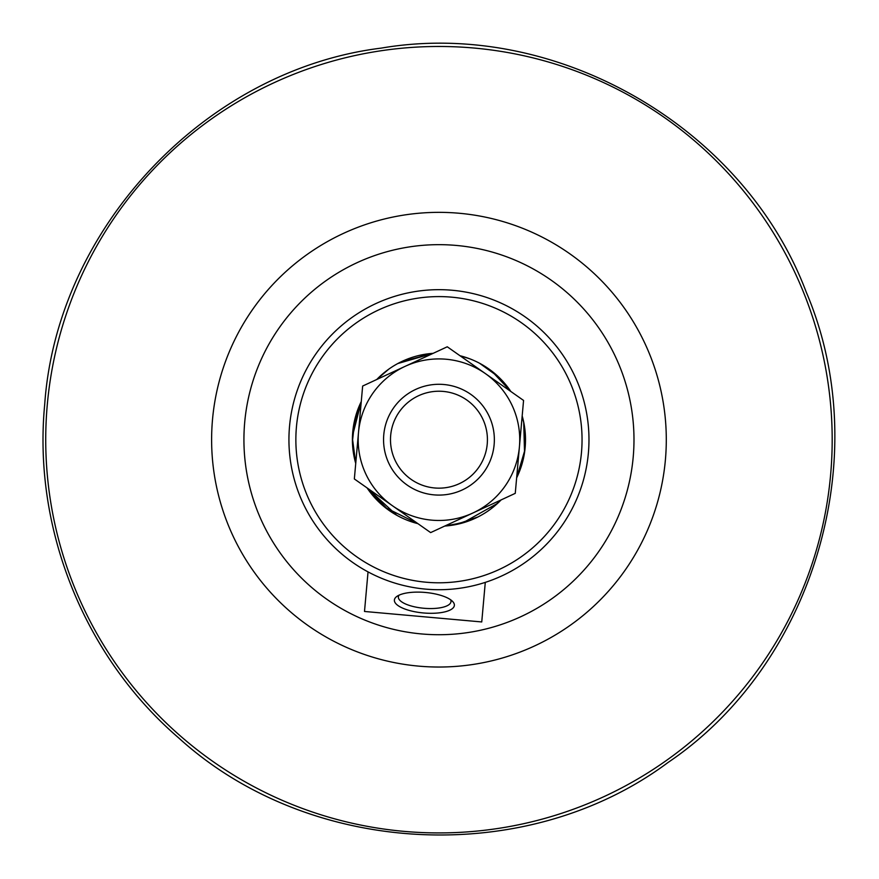 <?xml version="1.0" encoding="UTF-8"?>
<svg xmlns="http://www.w3.org/2000/svg" width="879" height="879" viewBox="0 0 879 879"><rect width="100%" height="100%" fill="white"/><g stroke="black" fill="none" stroke-linecap="round" stroke-linejoin="round"><path stroke-width="1.32" d="M472.957 512.973L430.644 532.597L392.495 505.777A80.78 80.78 0 0 0 519.412 446.895A80.78 80.78 0 0 0 404.955 366.422A80.78 80.78 0 0 0 392.495 505.777L354.347 478.956L362.653 386.046L447.268 346.787L523.565 400.439L515.259 493.35L472.957 512.973M434.017 494.866A55.388 55.388 0 0 0 489.207 416.382A55.388 55.388 0 0 0 393.638 407.834A55.388 55.388 0 0 0 434.017 494.866M434.633 487.966A48.466 48.466 0 0 1 399.308 411.822A48.466 48.466 0 0 1 482.923 419.294A48.466 48.466 0 0 1 434.633 487.966M421.579 633.946A195.028 195.028 0 0 0 615.871 357.61A195.028 195.028 0 0 0 279.412 327.526A195.028 195.028 0 0 0 421.579 633.946M418.701 666.128A227.342 227.342 0 0 1 212.52 419.448A227.342 227.342 0 0 1 459.212 213.256A227.342 227.342 0 0 1 665.392 459.948A227.342 227.342 0 0 1 418.701 666.128M385.167 507.502L417.91 523.653A86.549 86.549 0 0 1 367.07 487.9L396.792 515.281M352.413 438.225L355.731 463.453A86.549 86.549 0 0 1 361.269 401.549L360.005 404.23M388.661 369.257L376.739 379.508A86.549 86.549 0 0 1 433.149 353.336M469.617 358.753L459.992 355.731A86.549 86.549 0 0 1 510.842 391.485L507.897 387.364M524.192 424.689L522.181 415.943A86.549 86.549 0 0 1 516.643 477.835L522.994 460.376M490.757 509.029L501.151 499.887A86.549 86.549 0 0 1 444.763 526.049L464.716 522.324M426.205 582.228A143.101 143.101 0 0 1 296.432 426.952A143.101 143.101 0 0 1 451.707 297.168A143.101 143.101 0 0 1 581.48 452.443A143.101 143.101 0 0 1 426.205 582.228M425.59 589.117A150.023 150.023 0 0 1 289.532 426.326A150.023 150.023 0 0 1 452.322 290.268A150.023 150.023 0 0 1 588.381 453.059A150.023 150.023 0 0 1 425.59 589.117M368.037 571.899L364.499 611.465L481.747 621.947L485.285 582.381M454.366 605.389A30.106 10.295 -174.9 0 0 452.641 601.478A30.106 10.295 -174.9 0 0 425.293 592.457A30.106 10.295 -174.9 0 0 396.781 596.478A30.106 10.295 -174.9 0 0 417.921 612.289A30.106 10.295 -174.9 0 0 454.366 605.389M450.641 599.786A26.414 9.032 5.1 0 1 450.993 601.61A26.414 9.032 5.1 0 1 423.876 608.257A26.414 9.032 5.1 0 1 398.374 596.896A26.414 9.032 5.1 0 1 399.055 595.171M403.922 831.358A393.221 393.221 0 0 1 47.29 404.67A393.221 393.221 0 0 1 473.99 48.037A393.221 393.221 0 0 1 830.622 474.726A393.221 393.221 0 0 1 403.922 831.358M497.646 503.315L462.662 522.939M423.304 354.567L433.16 353.336L419.525 355.358M519.17 472.21L516.643 477.846L524.334 453.905M456.41 524.466L444.73 526.071L456.08 524.532L478 516.94M417.932 523.664L410.185 521.324M378.245 501.382L367.059 487.9L381.112 504.085M355.731 463.453L355.083 461.057M356.533 413.295L361.269 401.538L353.303 427.271M376.772 379.497L377.739 378.519M459.992 355.731L465.98 357.467M498.316 376.717L510.864 391.507L491.713 371.081M401.395 361.719L433.16 353.336L397.89 363.51M524.895 449.96L516.643 477.857M352.479 436.017L361.269 401.549M479.626 363.291L498.514 376.893M498.536 376.915L510.842 391.485M523.708 422.162L524.543 452.542M501.14 499.898L496.514 504.326M469.551 520.654L449.367 525.62L444.741 526.06M388.035 509.677L367.059 487.9M352.424 441.588L354.885 419.107M44.708 404.428C56.794 227.782 205.873 69.804 381.211 48.114C555.341 18.272 743.678 126.477 806.241 292.125C875.682 455.014 814.558 663.458 668.183 762.379C526.576 868.023 309.639 857.113 178.69 737.92C84.175 656.558 32.754 528.565 44.708 404.428"/></g></svg>
